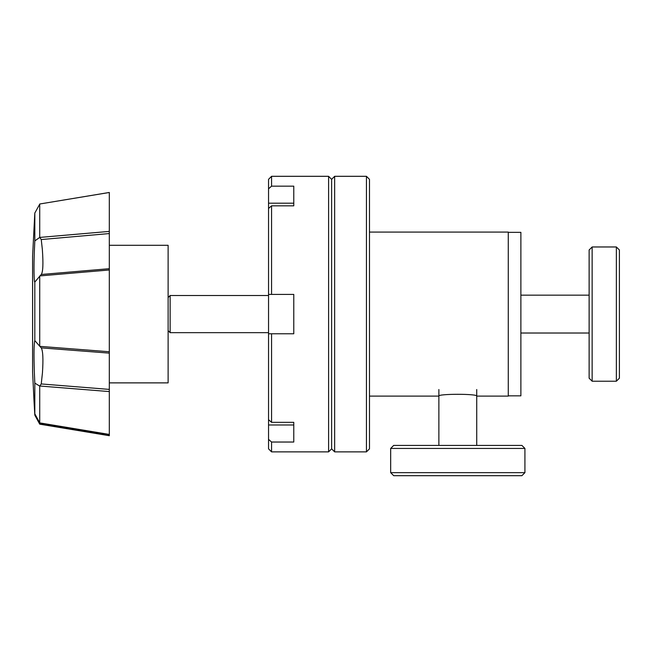<?xml version="1.0" encoding="UTF-8"?>
<svg xmlns="http://www.w3.org/2000/svg" width="652" height="652" viewBox="0 0 652 652"><rect width="100%" height="100%" fill="white"/><g stroke="black" fill="none" stroke-linecap="round" stroke-linejoin="round"><path stroke-width="0.98" d="M271.566 451.869L271.566 442.032L268.542 439.375L268.542 448.845L271.566 451.869L328.6 451.869L328.6 176.309L271.566 176.309L271.566 186.154L293.775 186.154L293.775 205.836L271.566 205.836L268.542 208.485L268.542 439.375M268.542 294.411L271.566 294.411L271.566 205.836M271.566 294.411L293.775 294.411L293.775 333.775L268.542 333.775M268.542 419.692L271.566 422.341L271.566 333.775M271.566 422.341L293.775 422.341L293.775 442.032L271.566 442.032M328.6 451.869L331.623 448.845L334.655 451.869L334.655 176.309L331.623 179.341L331.623 448.845L331.623 179.341L328.6 176.309M293.775 428.543L293.775 422.341L293.775 428.543M293.775 205.836L293.775 199.634L293.775 205.836M271.566 176.309L268.542 179.341L268.542 208.485M268.542 188.803L271.566 186.154M369.48 396.098L438.869 396.098C437.696 393.702 477.875 393.702 476.726 396.098L508.267 396.098L508.267 232.079L369.48 232.079M369.48 448.845L369.48 179.341L366.448 176.309L366.448 451.869L369.48 448.845M476.726 445.406L476.726 389.537M438.869 445.406L438.869 389.537M508.267 232.332L520.883 232.332L520.883 395.845L508.267 395.845M524.917 448.437L390.67 448.437L393.702 445.406L521.893 445.406L524.917 448.437L524.917 472.659L390.67 472.659L393.702 475.691L521.893 475.691L524.917 472.659M592.146 381.216L589.123 378.184L589.123 249.993L592.146 246.969L616.368 246.969L616.368 381.216L592.146 381.216L592.146 246.969M616.368 381.216L619.4 378.184L619.4 249.993L616.368 246.969M41.239 383.947L42.453 372.814C43.35 359.056 42.95 350.743 41.255 347.875L109.316 353.123L109.316 391.575L109.316 389.407L41.239 383.947L39.723 386.098L34.817 383.099L34.328 372.08C33.782 353.808 33.945 343.311 34.817 340.613L39.845 346.359L109.316 351.746L109.316 268.697L41.239 274.484L34.817 282.047C33.994 282.813 33.692 266.725 34.393 250.189L34.817 240.906L39.723 237.426L109.316 231.403L109.316 262.495M39.845 237.507L41.247 239.553L42.347 249.406C43.374 263.775 43.008 272.137 41.239 274.484L41.459 274.288M41.247 239.553L109.316 233.555L109.316 192.462L39.837 203.986L34.817 213.033L32.6 256.049L32.6 372.129L33.994 400.556M39.845 422.936L109.316 434.802L41.239 423.555L39.723 424.15L34.817 415.137L34.002 400.735L34.817 413.792L39.723 422.887L109.316 434.428L109.316 391.575L39.829 386.017M34.817 383.099L34.817 413.792M34.817 282.047L34.817 340.613M34.817 213.033L34.817 240.906M109.316 233.555L109.316 268.697M109.316 353.123L109.316 351.746M109.316 433.653L109.316 434.428M39.829 424.191L109.316 435.715L109.316 434.802M39.723 386.098L39.723 422.887M41.312 347.94L39.845 346.359M39.723 276.04L39.723 346.22M109.316 269.977L39.829 275.918M109.316 192.487L39.837 203.986M39.723 204.027L39.723 237.426M109.316 382.879L168.118 382.879L168.118 245.299L109.316 245.299M168.118 297.532L170.139 295.519L170.139 332.659L268.542 332.659M170.139 295.519L268.542 295.519M268.542 424.982L293.775 424.982M268.542 203.196L293.775 203.196M334.655 451.869L366.448 451.869M334.655 176.309L366.448 176.309M390.67 448.437L390.67 472.659M168.118 330.645L170.139 332.659M589.123 333.017L520.883 333.017M589.123 295.16L520.883 295.16"/></g></svg>
